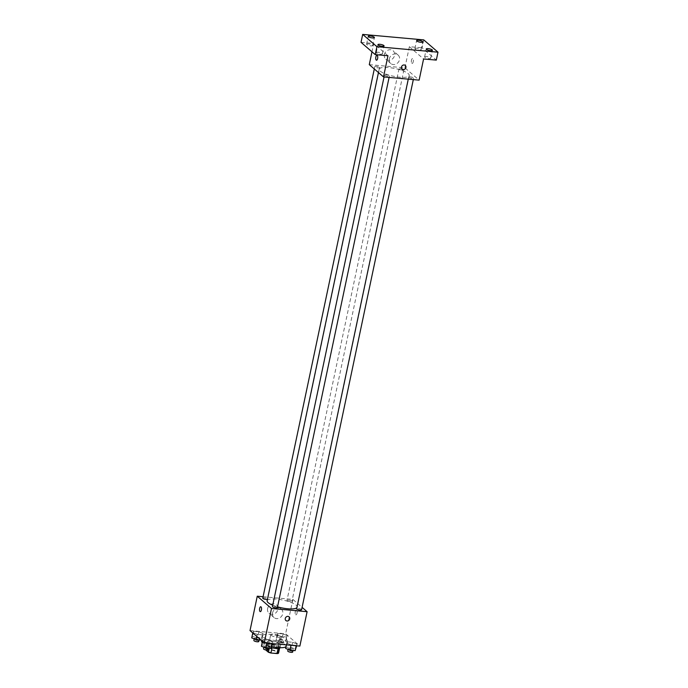 <?xml version="1.0" encoding="UTF-8"?>
<svg xmlns="http://www.w3.org/2000/svg" width="688" height="688" viewBox="0 0 688 688"><rect width="100%" height="100%" fill="white"/><g stroke="black" fill="none" stroke-linecap="round" stroke-linejoin="round"><path stroke-width="0.52" stroke-dasharray="3.44 2.58" d="M271.046 635.282A4.893 1.256 11.9 0 0 276.275 637.097A4.893 1.256 11.9 0 0 280.283 636.692A4.893 1.256 11.9 0 0 275.759 634.456A4.893 1.256 11.9 0 0 270.711 634.671A4.893 1.256 11.9 0 0 271.046 635.282M267.701 651.149A4.893 1.256 11.9 0 0 272.93 652.964A4.893 1.256 11.9 0 0 276.946 652.559A4.893 1.256 11.9 0 0 272.414 650.323A4.893 1.256 11.9 0 0 267.365 650.538A4.893 1.256 11.9 0 0 267.701 651.149M278.537 648.466L278.563 648.311A6.639 1.703 11.9 0 0 279.663 647.847L277.058 645.593A6.639 1.703 11.9 0 0 274.503 644.802L267.976 644.217L266.858 649.506L273.385 650.091A6.639 1.703 11.9 0 1 275.94 650.882L278.545 653.136M266.858 649.506A6.639 1.703 11.9 0 0 265.766 649.971M278.563 648.311L272.018 647.812M269.189 648.32L269.481 646.926L266.875 644.682L265.766 649.962M269.481 646.926A6.639 1.703 11.9 0 0 272.035 647.726M267.976 644.217A6.639 1.703 11.9 0 0 266.875 644.682M271.399 647.649A6.992 1.789 -168.1 0 1 266.428 644.819A6.992 1.789 -168.1 0 1 273.635 644.51A6.992 1.789 -168.1 0 1 280.111 647.7M276.37 645.808A6.992 1.789 11.9 0 0 280.67 645.06A6.992 1.789 11.9 0 0 274.194 641.87A6.992 1.789 11.9 0 0 266.987 642.179A6.992 1.789 11.9 0 0 267.469 643.048A6.992 1.789 11.9 0 0 276.37 645.808M274.503 644.802L273.385 650.091M277.058 645.593L275.94 650.882M262.214 642.437A12.582 3.216 11.9 0 0 262.377 642.592A12.582 3.216 11.9 0 0 271.837 646.471M286.053 646.445A12.582 3.216 11.9 0 0 286.139 646.213A12.582 3.216 11.9 0 0 274.495 640.468A12.582 3.216 11.9 0 0 261.517 641.027M263.495 637.294A12.582 3.216 11.9 0 0 276.946 641.964A12.582 3.216 11.9 0 0 287.249 640.924A12.582 3.216 11.9 0 0 275.604 635.179A12.582 3.216 11.9 0 0 262.635 635.738A12.582 3.216 11.9 0 0 263.495 637.294M297.027 644.054L296.236 645.361L291.101 644.897L286.75 643.134L287.541 641.827L292.684 642.291L297.027 644.054L296.236 645.361L291.101 644.897L286.75 643.134L287.541 641.827L292.684 642.291L297.027 644.054L296.666 645.783M287.36 635.703L286.569 637.011L281.426 636.546L277.075 634.775L277.866 633.476L283.009 633.932L287.36 635.703L286.569 637.011L281.426 636.546L277.075 634.775L277.866 633.476L283.009 633.932L287.36 635.703L285.451 642.3L280.308 641.835L275.957 640.064L276.757 638.765L281.891 639.221L286.242 640.992M250.019 630.586L285.64 633.786L299.865 646.075M272.809 641.878L272.018 643.185L266.875 642.721L262.524 640.958L263.323 639.651L268.458 640.115L272.809 641.878L272.018 643.185L266.875 642.721L262.524 640.958L263.323 639.651L268.458 640.115L272.809 641.878L272.448 643.607M263.134 633.528L262.343 634.826L257.2 634.37L252.857 632.599L253.648 631.292L258.791 631.756L263.134 633.528L262.343 634.826L257.2 634.37L252.857 632.599L253.648 631.292L258.791 631.756L263.134 633.528L262.025 638.817L261.036 640.098M272.723 605.216A15.377 3.939 11.9 0 0 277.522 606.85M296.881 607.728A15.377 3.939 11.9 0 0 297.233 607.117A15.377 3.939 11.9 0 0 283 600.099A15.377 3.939 11.9 0 0 267.142 600.779M263.083 596.728L292.882 599.403L302.092 607.366M287.171 600.658A2.52 0.645 11.9 0 0 289.863 601.587A2.52 0.645 11.9 0 0 291.927 601.381A2.52 0.645 11.9 0 0 289.596 600.228A2.52 0.645 11.9 0 0 286.999 600.34A2.52 0.645 11.9 0 0 287.171 600.658M301.593 609.731A2.52 0.645 11.9 0 0 299.271 608.588A2.52 0.645 11.9 0 0 296.674 608.699M277.376 607.556A2.52 0.645 11.9 0 0 275.045 606.403A2.52 0.645 11.9 0 0 272.448 606.515M262.782 598.164A2.52 0.645 -168.1 0 1 264.837 597.958A2.52 0.645 -168.1 0 1 267.529 598.887A2.52 0.645 -168.1 0 1 267.701 599.205A2.52 0.645 -168.1 0 1 267.426 599.411M292.882 599.403L285.64 633.786M267.615 608.588A5.59 4.902 130.8 0 0 269.051 613.275A5.59 4.902 130.8 0 0 276.421 612.251A5.59 4.902 130.8 0 0 276.361 604.812A5.59 4.902 130.8 0 0 271.218 604.193A5.59 4.902 130.8 0 0 267.615 608.588M295.668 614.702A2.442 0.998 -84.9 0 0 295.935 614.823A2.442 0.998 -84.9 0 0 297.147 612.475A2.442 0.998 -84.9 0 0 296.373 609.955A2.442 0.998 -84.9 0 0 295.204 611.959A2.442 0.998 -84.9 0 0 295.668 614.702A2.442 0.998 -84.9 0 0 295.935 614.823A2.442 0.998 -84.9 0 0 297.139 612.475A2.442 0.998 -84.9 0 0 296.373 609.955A2.442 0.998 -84.9 0 0 295.204 611.959A2.442 0.998 -84.9 0 0 295.668 614.702M260.752 606.747L260.752 606.747A2.442 0.998 95.1 0 1 261.027 606.876A2.442 0.998 95.1 0 1 261.483 609.62A2.442 0.998 95.1 0 1 260.313 611.623L260.313 611.623M272.568 612.862A5.59 4.902 130.8 0 0 274.005 617.549A5.59 4.902 130.8 0 0 281.366 616.525A5.59 4.902 130.8 0 0 281.315 609.086A5.59 4.902 130.8 0 0 276.172 608.467A5.59 4.902 130.8 0 0 272.568 612.862M285.89 620.533L285.89 620.542A2.442 2.15 -49.2 0 1 289.089 616.835L289.089 616.835M380.215 71.122A15.377 3.939 11.9 0 0 396.649 76.824A15.377 3.939 11.9 0 0 409.257 75.551A15.377 3.939 11.9 0 0 395.015 68.533A15.377 3.939 11.9 0 0 379.157 69.213A15.377 3.939 11.9 0 0 380.215 71.122M379.552 67.321A2.52 0.645 -168.1 0 1 379.724 67.63A2.52 0.645 -168.1 0 1 377.127 67.742A2.52 0.645 -168.1 0 1 374.797 66.598A2.52 0.645 -168.1 0 1 376.861 66.383A2.52 0.645 -168.1 0 1 379.552 67.321M408.861 77.443A2.52 0.645 11.9 0 0 411.553 78.372A2.52 0.645 11.9 0 0 413.617 78.165A2.52 0.645 11.9 0 0 411.286 77.013A2.52 0.645 11.9 0 0 408.689 77.125A2.52 0.645 11.9 0 0 408.861 77.443M384.644 75.259A2.52 0.645 11.9 0 0 387.335 76.196A2.52 0.645 11.9 0 0 389.391 75.99A2.52 0.645 11.9 0 0 387.069 74.837A2.52 0.645 11.9 0 0 384.472 74.949A2.52 0.645 11.9 0 0 384.644 75.259M399.186 69.084A2.52 0.645 11.9 0 0 401.878 70.021A2.52 0.645 11.9 0 0 403.942 69.806A2.52 0.645 11.9 0 0 401.611 68.662A2.52 0.645 11.9 0 0 399.014 68.774A2.52 0.645 11.9 0 0 399.186 69.084M369.284 64.638L404.905 67.837L419.13 80.126M361.019 42.338L373.739 43.482L371.984 51.806M423.756 39.895L422.079 47.825L436.312 60.114M404.905 67.837L409.36 46.681L422.079 47.825M384.377 54.541A5.59 4.902 130.8 0 0 385.805 59.228A5.59 4.902 130.8 0 0 393.175 58.205A5.59 4.902 130.8 0 0 393.115 50.766A5.59 4.902 130.8 0 0 387.98 50.147A5.59 4.902 130.8 0 0 384.377 54.541M409.36 46.681L423.584 58.97M411.863 63.305A2.442 0.998 -84.9 0 0 412.129 63.425A2.442 0.998 -84.9 0 0 413.342 61.077A2.442 0.998 -84.9 0 0 412.568 58.549A2.442 0.998 -84.9 0 0 411.407 60.553A2.442 0.998 -84.9 0 0 411.863 63.305A2.442 0.998 -84.9 0 0 412.129 63.425A2.442 0.998 -84.9 0 0 413.342 61.077A2.442 0.998 -84.9 0 0 412.568 58.549A2.442 0.998 -84.9 0 0 411.398 60.553A2.442 0.998 -84.9 0 0 411.863 63.305M387.963 55.762L373.739 43.482M376.955 55.35L376.955 55.35A2.442 0.998 95.1 0 1 377.222 55.47A2.442 0.998 95.1 0 1 377.686 58.213A2.442 0.998 95.1 0 1 376.517 60.217L376.517 60.217M389.322 58.815A5.59 4.902 130.8 0 0 390.758 63.502A5.59 4.902 130.8 0 0 398.128 62.479A5.59 4.902 130.8 0 0 398.068 55.04A5.59 4.902 130.8 0 0 392.925 54.421A5.59 4.902 130.8 0 0 389.322 58.815M402.084 69.135L402.084 69.135A2.442 2.15 -49.2 0 1 405.284 65.429L405.284 65.429M426.534 56.588A3.139 0.808 11.9 0 0 424.599 56.923A3.139 0.808 11.9 0 0 427.506 58.36A3.139 0.808 11.9 0 0 430.748 58.222A3.139 0.808 11.9 0 0 426.534 56.588M416.859 48.229A3.139 0.808 11.9 0 0 414.924 48.573A3.139 0.808 11.9 0 0 417.831 50.009A3.139 0.808 11.9 0 0 421.073 49.871A3.139 0.808 11.9 0 0 416.859 48.229M378.185 52.236A3.139 0.808 11.9 0 0 376.259 52.58A3.139 0.808 11.9 0 0 379.165 54.017A3.139 0.808 11.9 0 0 382.408 53.87A3.139 0.808 11.9 0 0 378.185 52.236M368.519 43.886A3.139 0.808 11.9 0 0 366.584 44.221A3.139 0.808 11.9 0 0 369.49 45.657A3.139 0.808 11.9 0 0 372.733 45.52A3.139 0.808 11.9 0 0 368.519 43.886M251.739 637.888L252.53 636.581L257.673 637.045L262.025 638.817M254.586 638.146A2.52 0.645 11.9 0 0 257.278 639.075A2.52 0.645 11.9 0 0 259.342 638.868A2.52 0.645 11.9 0 0 257.011 637.724A2.52 0.645 11.9 0 0 254.414 637.836A2.52 0.645 11.9 0 0 254.586 638.146M262.343 634.826L261.225 640.115M257.2 634.37L256.77 636.417M253.648 631.292L252.53 636.581M258.791 631.756L257.673 637.045M258.783 641.517A2.52 0.645 11.9 0 0 256.452 640.365A2.52 0.645 11.9 0 0 253.863 640.476M278.812 640.322A2.52 0.645 11.9 0 0 281.504 641.259A2.52 0.645 11.9 0 0 283.568 641.053A2.52 0.645 11.9 0 0 281.237 639.9A2.52 0.645 11.9 0 0 278.64 640.012A2.52 0.645 11.9 0 0 278.812 640.322M286.569 637.011L285.451 642.3M281.426 636.546L280.308 641.835M277.075 634.775L275.957 640.064M277.866 633.476L276.757 638.765M283.009 633.932L281.891 639.221M278.253 642.97A2.52 0.645 11.9 0 0 280.945 643.899A2.52 0.645 11.9 0 0 283.009 643.693A2.52 0.645 11.9 0 0 280.678 642.54A2.52 0.645 11.9 0 0 278.081 642.652A2.52 0.645 11.9 0 0 278.253 642.97M261.414 646.247L262.205 644.94L267.348 645.404L271.691 647.167M264.261 646.496A2.52 0.645 11.9 0 0 266.953 647.434A2.52 0.645 11.9 0 0 269.017 647.227A2.52 0.645 11.9 0 0 266.686 646.075A2.52 0.645 11.9 0 0 264.089 646.187A2.52 0.645 11.9 0 0 264.261 646.496M263.323 639.651L262.205 644.94M268.458 640.115L267.348 645.404M268.458 649.868A2.52 0.645 11.9 0 0 266.127 648.724A2.52 0.645 11.9 0 0 263.53 648.827M285.632 648.423L286.423 647.116L291.566 647.58L295.917 649.343M288.487 648.681A2.52 0.645 11.9 0 0 291.179 649.61A2.52 0.645 11.9 0 0 293.234 649.403A2.52 0.645 11.9 0 0 290.904 648.251A2.52 0.645 11.9 0 0 288.315 648.363A2.52 0.645 11.9 0 0 288.487 648.681M286.75 643.134L286.38 644.862M287.541 641.827L286.423 647.116M292.684 642.291L291.566 647.58M292.684 652.043A2.52 0.645 11.9 0 0 290.353 650.9A2.52 0.645 11.9 0 0 287.756 651.011M276.946 652.559L280.283 636.692M267.365 650.538L270.711 634.671M266.987 642.179L266.428 644.819M280.67 645.06L280.111 647.675M262.635 635.738L261.603 640.588M287.249 640.924L286.139 646.213M281.315 609.086L276.361 604.812M274.005 617.549L269.051 613.275M379.157 69.213L378.452 72.558M409.257 75.551L297.233 607.117M267.701 599.205L379.724 67.63M374.298 68.963L374.797 66.598M408.689 77.125L408.268 79.146M413.617 78.165L413.316 79.602M384.472 74.949L384.042 76.97M389.391 75.99L389.09 77.426M399.014 68.774L286.999 600.34M403.942 69.806L291.927 601.381M398.068 55.04L393.115 50.766M390.758 63.502L385.805 59.228M430.748 58.222L432.417 50.284M424.599 56.923L426.268 48.994M382.408 53.87L384.076 45.941M376.259 52.58L377.927 44.643M372.733 45.52L374.401 37.582M366.584 44.221L368.252 36.292M421.073 49.871L422.742 41.934M414.924 48.573L416.593 40.635M254.414 637.836L254.199 638.885M259.342 638.868L259.118 639.926M278.64 640.012L278.081 642.652M283.568 641.053L283.009 643.693M264.089 646.187L263.865 647.245M269.017 647.227L268.793 648.285M288.315 648.363L288.091 649.42M293.234 649.403L293.011 650.461"/><path stroke-width="1.03" d="M278.537 648.466L277.453 653.6A6.639 1.703 11.9 0 0 278.545 653.136L279.586 648.208M277.453 653.6L270.926 653.015A6.639 1.703 11.9 0 1 268.372 652.215L265.766 649.962M272.018 647.812L270.926 653.015M269.189 648.32L268.372 652.215M280.111 647.675L280.111 647.7A6.992 1.789 -168.1 0 1 275.811 648.457A6.992 1.789 -168.1 0 1 271.399 647.649M271.837 646.471A12.582 3.216 11.9 0 0 286.053 646.445M261.603 640.588L261.517 641.027A12.582 3.216 11.9 0 0 262.214 642.437M302.092 607.366L307.106 611.692L299.865 646.075L264.244 642.867L250.019 630.586L257.26 596.204L263.083 596.728M307.106 611.692L271.493 608.493L264.244 642.867M285.262 618.486A2.442 2.15 -49.2 0 1 289.089 616.835A2.442 2.15 -49.2 0 1 285.89 620.542A2.442 2.15 -49.2 0 1 285.262 618.486M378.452 72.558L267.142 600.779A15.377 3.939 11.9 0 0 268.191 602.688A15.377 3.939 11.9 0 0 272.723 605.216M277.522 606.85A15.377 3.939 11.9 0 0 296.881 607.728M271.493 608.493L257.26 596.204M408.268 79.146L296.674 608.699A2.52 0.645 11.9 0 0 296.846 609.009A2.52 0.645 11.9 0 0 299.538 609.938A2.52 0.645 11.9 0 0 301.593 609.731L413.316 79.602M384.042 76.97L272.448 606.515A2.52 0.645 11.9 0 0 272.62 606.833A2.52 0.645 11.9 0 0 275.312 607.762A2.52 0.645 11.9 0 0 277.376 607.556L389.09 77.426M267.426 599.411A2.52 0.645 -168.1 0 1 264.588 599.188A2.52 0.645 -168.1 0 1 262.782 598.164L374.298 68.963M261.019 606.876A2.442 0.998 95.1 0 1 261.483 609.62A2.442 0.998 95.1 0 1 260.313 611.623A2.442 0.998 95.1 0 1 259.539 609.095A2.442 0.998 95.1 0 1 260.752 606.747A2.442 0.998 95.1 0 1 261.019 606.876M260.313 611.623A2.442 0.998 95.1 0 1 259.548 609.095A2.442 0.998 95.1 0 1 260.752 606.747M289.089 616.835A2.442 2.15 -49.2 0 1 285.89 620.533M437.981 52.176L376.921 46.689L362.696 34.4L423.756 39.895L437.981 52.176L436.312 60.114L423.584 58.97L419.13 80.126L383.508 76.918L369.284 64.638L371.984 51.806M376.921 46.689L375.244 54.619L361.019 42.338L362.696 34.4M383.508 76.918L387.963 55.762L375.244 54.619M401.465 67.08A2.442 2.15 -49.2 0 1 405.284 65.429A2.442 2.15 -49.2 0 1 402.084 69.135A2.442 2.15 -49.2 0 1 401.465 67.08M377.222 55.47A2.442 0.998 95.1 0 1 377.678 58.213A2.442 0.998 95.1 0 1 376.517 60.217A2.442 0.998 95.1 0 1 375.743 57.697A2.442 0.998 95.1 0 1 376.955 55.35A2.442 0.998 95.1 0 1 377.222 55.47M376.517 60.217A2.442 0.998 95.1 0 1 375.743 57.697A2.442 0.998 95.1 0 1 376.955 55.35M405.284 65.429A2.442 2.15 -49.2 0 1 402.084 69.135M420.815 42.269A3.139 0.808 -168.1 0 1 416.593 40.635A3.139 0.808 -168.1 0 1 418.528 40.3A3.139 0.808 -168.1 0 1 422.742 41.934A3.139 0.808 -168.1 0 1 420.815 42.269M372.475 37.926A3.139 0.808 -168.1 0 1 368.252 36.292A3.139 0.808 -168.1 0 1 370.187 35.948A3.139 0.808 -168.1 0 1 374.401 37.582A3.139 0.808 -168.1 0 1 372.475 37.926M382.141 46.277A3.139 0.808 -168.1 0 1 377.927 44.643A3.139 0.808 -168.1 0 1 379.862 44.307A3.139 0.808 -168.1 0 1 384.076 45.941A3.139 0.808 -168.1 0 1 382.141 46.277M430.49 50.628A3.139 0.808 -168.1 0 1 426.268 48.994A3.139 0.808 -168.1 0 1 428.203 48.65A3.139 0.808 -168.1 0 1 432.417 50.284A3.139 0.808 -168.1 0 1 430.49 50.628M261.036 640.098L256.091 639.659L251.739 637.888L252.78 632.969M256.77 636.417L256.091 639.659M254.199 638.885L253.863 640.476A2.52 0.645 11.9 0 0 254.035 640.786A2.52 0.645 11.9 0 0 256.719 641.723A2.52 0.645 11.9 0 0 258.783 641.517L259.118 639.926M272.448 643.607L270.9 648.474L265.757 648.01L261.414 646.247L262.446 641.319M271.941 643.564L270.9 648.474M266.798 643.099L265.757 648.01M263.865 647.245L263.53 648.827A2.52 0.645 11.9 0 0 263.71 649.145A2.52 0.645 11.9 0 0 266.394 650.074A2.52 0.645 11.9 0 0 268.458 649.868L268.793 648.285M296.666 645.783L295.126 650.65L289.983 650.186L285.632 648.423L286.38 644.862M296.158 645.74L295.126 650.65M291.015 645.275L289.983 650.186M288.091 649.42L287.756 651.011A2.52 0.645 11.9 0 0 287.928 651.321A2.52 0.645 11.9 0 0 290.62 652.258A2.52 0.645 11.9 0 0 292.684 652.043L293.011 650.461"/></g></svg>
